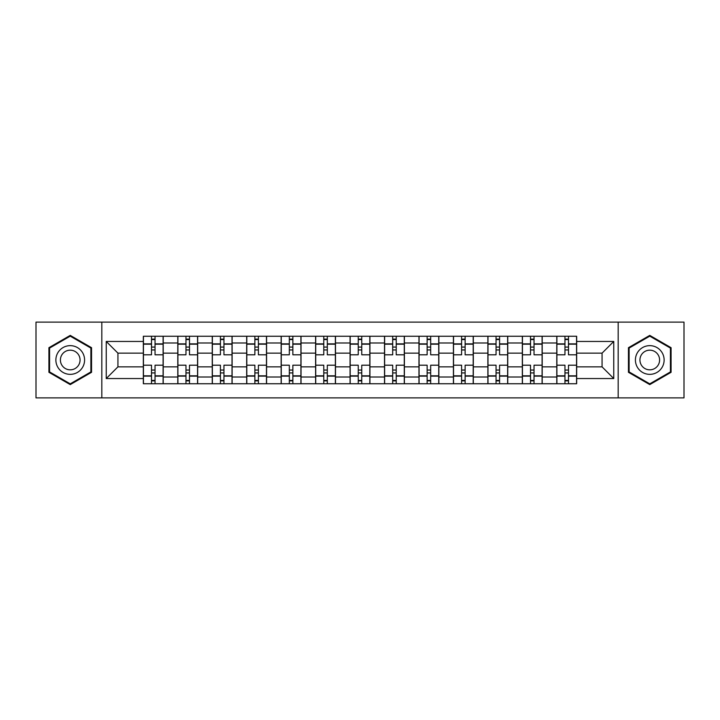 <?xml version="1.0" encoding="UTF-8"?>
<svg xmlns="http://www.w3.org/2000/svg" width="720" height="720" viewBox="0 0 720 720"><rect width="100%" height="100%" fill="white"/><g stroke="black" fill="none" stroke-linecap="round" stroke-linejoin="round"><path stroke-width="1.08" d="M618.183 397.881L684 397.881L684 322.119L36 322.119L36 397.881L618.183 397.881L618.183 322.119M177.795 383.742L177.795 342.99L163.215 342.99L163.215 383.742M163.215 342.99L163.215 336.258M177.795 342.99L177.795 336.258M197.667 336.258L197.667 383.742M212.247 383.742L212.247 336.258M232.119 336.258L232.119 383.742M246.699 383.742L246.699 336.258M266.58 336.258L266.58 383.742M281.151 383.742L281.151 336.258M301.032 336.258L301.032 383.742M315.603 383.742L315.603 336.258M335.484 336.258L335.484 383.742M350.064 383.742L350.064 336.258M369.936 336.258L369.936 383.742M384.516 383.742L384.516 336.258M404.397 336.258L404.397 383.742M418.968 383.742L418.968 336.258M438.849 336.258L438.849 383.742M453.42 383.742L453.42 336.258M473.301 336.258L473.301 383.742M487.881 383.742L487.881 336.258M507.753 336.258L507.753 383.742M522.333 383.742L522.333 336.258M542.205 336.258L542.205 383.742M556.785 383.742L556.785 336.258M556.785 366.849L542.205 366.849M522.333 366.849L507.753 366.849M487.881 366.849L473.301 366.849M453.42 366.849L438.849 366.849M418.968 366.849L404.397 366.849M384.516 366.849L369.936 366.849M350.064 366.849L335.484 366.849M315.603 366.849L301.032 366.849M281.151 366.849L266.58 366.849M246.699 366.849L232.119 366.849M212.247 366.849L197.667 366.849M177.795 366.849L163.215 366.849M556.785 353.151L542.205 353.151M522.333 353.151L507.753 353.151M487.881 353.151L473.301 353.151M453.42 353.151L438.849 353.151M418.968 353.151L404.397 353.151M384.516 353.151L369.936 353.151M350.064 353.151L335.484 353.151M315.603 353.151L301.032 353.151M281.151 353.151L266.58 353.151M246.699 353.151L232.119 353.151M212.247 353.151L197.667 353.151M177.795 353.151L163.215 353.151M117.936 366.849L143.334 366.849L143.334 353.151L117.936 353.151L117.936 366.849L106.236 378.549L106.236 341.451L143.334 341.451L143.334 353.151M576.666 353.151L576.666 366.849L602.064 366.849L602.064 353.151L576.666 353.151L576.666 336.258L143.334 336.258L143.334 341.451M576.666 341.451L613.764 341.451L613.764 378.549L576.666 378.549L576.666 366.849M143.334 366.849L143.334 383.742L576.666 383.742L576.666 378.549M143.334 378.549L106.236 378.549M101.817 397.881L101.817 322.119M91.548 347.697L70.236 335.394L48.924 347.697L48.924 372.303L70.236 384.606L91.548 372.303L91.548 347.697M671.076 347.697L649.764 335.394L628.452 347.697L628.452 372.303L649.764 384.606L671.076 372.303L671.076 347.697M155.043 380.43L151.506 380.43M151.506 339.57L155.043 339.57M189.495 380.43L185.967 380.43M185.967 339.57L189.495 339.57M223.947 380.43L220.419 380.43M220.419 339.57L223.947 339.57M258.408 380.43L254.871 380.43M254.871 339.57L258.408 339.57M292.86 380.43L289.323 380.43M289.323 339.57L292.86 339.57M327.312 380.43L323.775 380.43M323.775 339.57L327.312 339.57M361.764 380.43L358.236 380.43M358.236 339.57L361.764 339.57M396.225 380.43L392.688 380.43M392.688 339.57L396.225 339.57M430.677 380.43L427.14 380.43M427.14 339.57L430.677 339.57M465.129 380.43L461.592 380.43M461.592 339.57L465.129 339.57M499.581 380.43L496.053 380.43M496.053 339.57L499.581 339.57M534.033 380.43L530.505 380.43M530.505 339.57L534.033 339.57M568.494 380.43L564.957 380.43M564.957 339.57L568.494 339.57M106.236 341.451L117.936 353.151M602.064 366.849L613.764 378.549M602.064 353.151L613.764 341.451M163.107 383.742L163.107 354.807L155.043 354.807L155.043 336.258M151.506 336.258L151.506 354.807L143.451 354.807L143.451 336.258M163.107 354.807L163.107 336.258M143.451 383.742L143.451 365.193L151.506 365.193L151.506 383.742M155.043 383.742L155.043 365.193L163.107 365.193M151.506 349.947L155.043 349.947M143.451 365.193L143.451 354.807M155.043 370.053L151.506 370.053M155.043 380.871L151.506 380.871M151.506 372.924L155.043 372.924M155.043 347.076L151.506 347.076M151.506 339.129L155.043 339.129M57.798 367.182A14.355 14.355 0 0 0 77.409 372.429A14.355 14.355 0 0 0 82.665 352.818A14.355 14.355 0 0 0 63.054 347.571A14.355 14.355 0 0 0 57.798 367.182M61.722 364.914A9.828 9.828 0 0 0 75.15 368.514A9.828 9.828 0 0 0 78.741 355.086A9.828 9.828 0 0 0 65.322 351.486A9.828 9.828 0 0 0 61.722 364.914M70.236 336.159L90.882 348.075L90.882 371.925L70.236 383.841L49.581 371.925L49.581 348.075L70.236 336.159M637.335 367.182A14.355 14.355 0 0 0 656.946 372.429A14.355 14.355 0 0 0 662.202 352.818A14.355 14.355 0 0 0 642.591 347.571A14.355 14.355 0 0 0 637.335 367.182M641.259 364.914A9.828 9.828 0 0 0 654.678 368.514A9.828 9.828 0 0 0 658.278 355.086A9.828 9.828 0 0 0 644.85 351.486A9.828 9.828 0 0 0 641.259 364.914M649.764 336.159L670.419 348.075L670.419 371.925L649.764 383.841L629.118 371.925L629.118 348.075L649.764 336.159M197.559 383.742L197.559 354.807L189.495 354.807L189.495 336.258M185.967 336.258L185.967 354.807L177.903 354.807L177.903 336.258M197.559 354.807L197.559 336.258M177.903 383.742L177.903 365.193L185.967 365.193L185.967 383.742M189.495 383.742L189.495 365.193L197.559 365.193M185.967 349.947L189.495 349.947M177.903 365.193L177.903 354.807M189.495 370.053L185.967 370.053M189.495 380.871L185.967 380.871M185.967 372.924L189.495 372.924M189.495 347.076L185.967 347.076M185.967 339.129L189.495 339.129M232.011 383.742L232.011 354.807L223.947 354.807L223.947 336.258M220.419 336.258L220.419 354.807L212.355 354.807L212.355 336.258M232.011 354.807L232.011 336.258M212.355 383.742L212.355 365.193L220.419 365.193L220.419 383.742M223.947 383.742L223.947 365.193L232.011 365.193M220.419 349.947L223.947 349.947M212.355 365.193L212.355 354.807M223.947 370.053L220.419 370.053M223.947 380.871L220.419 380.871M220.419 372.924L223.947 372.924M223.947 347.076L220.419 347.076M220.419 339.129L223.947 339.129M266.463 383.742L266.463 354.807L258.408 354.807L258.408 336.258M254.871 336.258L254.871 354.807L246.807 354.807L246.807 336.258M266.463 354.807L266.463 336.258M246.807 383.742L246.807 365.193L254.871 365.193L254.871 383.742M258.408 383.742L258.408 365.193L266.463 365.193M254.871 349.947L258.408 349.947M246.807 365.193L246.807 354.807M258.408 370.053L254.871 370.053M258.408 380.871L254.871 380.871M254.871 372.924L258.408 372.924M258.408 347.076L254.871 347.076M254.871 339.129L258.408 339.129M300.924 383.742L300.924 354.807L292.86 354.807L292.86 336.258M289.323 336.258L289.323 354.807L281.268 354.807L281.268 336.258M300.924 354.807L300.924 336.258M281.268 383.742L281.268 365.193L289.323 365.193L289.323 383.742M292.86 383.742L292.86 365.193L300.924 365.193M289.323 349.947L292.86 349.947M281.268 365.193L281.268 354.807M292.86 370.053L289.323 370.053M292.86 380.871L289.323 380.871M289.323 372.924L292.86 372.924M292.86 347.076L289.323 347.076M289.323 339.129L292.86 339.129M335.376 383.742L335.376 354.807L327.312 354.807L327.312 336.258M323.775 336.258L323.775 354.807L315.72 354.807L315.72 336.258M335.376 354.807L335.376 336.258M315.72 383.742L315.72 365.193L323.775 365.193L323.775 383.742M327.312 383.742L327.312 365.193L335.376 365.193M323.775 349.947L327.312 349.947M315.72 365.193L315.72 354.807M327.312 370.053L323.775 370.053M327.312 380.871L323.775 380.871M323.775 372.924L327.312 372.924M327.312 347.076L323.775 347.076M323.775 339.129L327.312 339.129M369.828 383.742L369.828 354.807L361.764 354.807L361.764 336.258M358.236 336.258L358.236 354.807L350.172 354.807L350.172 336.258M369.828 354.807L369.828 336.258M350.172 383.742L350.172 365.193L358.236 365.193L358.236 383.742M361.764 383.742L361.764 365.193L369.828 365.193M358.236 349.947L361.764 349.947M350.172 365.193L350.172 354.807M361.764 370.053L358.236 370.053M361.764 380.871L358.236 380.871M358.236 372.924L361.764 372.924M361.764 347.076L358.236 347.076M358.236 339.129L361.764 339.129M404.28 383.742L404.28 354.807L396.225 354.807L396.225 336.258M392.688 336.258L392.688 354.807L384.624 354.807L384.624 336.258M404.28 354.807L404.28 336.258M384.624 383.742L384.624 365.193L392.688 365.193L392.688 383.742M396.225 383.742L396.225 365.193L404.28 365.193M392.688 349.947L396.225 349.947M384.624 365.193L384.624 354.807M396.225 370.053L392.688 370.053M396.225 380.871L392.688 380.871M392.688 372.924L396.225 372.924M396.225 347.076L392.688 347.076M392.688 339.129L396.225 339.129M438.732 383.742L438.732 354.807L430.677 354.807L430.677 336.258M427.14 336.258L427.14 354.807L419.076 354.807L419.076 336.258M438.732 354.807L438.732 336.258M419.076 383.742L419.076 365.193L427.14 365.193L427.14 383.742M430.677 383.742L430.677 365.193L438.732 365.193M427.14 349.947L430.677 349.947M419.076 365.193L419.076 354.807M430.677 370.053L427.14 370.053M430.677 380.871L427.14 380.871M427.14 372.924L430.677 372.924M430.677 347.076L427.14 347.076M427.14 339.129L430.677 339.129M473.193 383.742L473.193 354.807L465.129 354.807L465.129 336.258M461.592 336.258L461.592 354.807L453.537 354.807L453.537 336.258M473.193 354.807L473.193 336.258M453.537 383.742L453.537 365.193L461.592 365.193L461.592 383.742M465.129 383.742L465.129 365.193L473.193 365.193M461.592 349.947L465.129 349.947M453.537 365.193L453.537 354.807M465.129 370.053L461.592 370.053M465.129 380.871L461.592 380.871M461.592 372.924L465.129 372.924M465.129 347.076L461.592 347.076M461.592 339.129L465.129 339.129M507.645 383.742L507.645 354.807L499.581 354.807L499.581 336.258M496.053 336.258L496.053 354.807L487.989 354.807L487.989 336.258M507.645 354.807L507.645 336.258M487.989 383.742L487.989 365.193L496.053 365.193L496.053 383.742M499.581 383.742L499.581 365.193L507.645 365.193M496.053 349.947L499.581 349.947M487.989 365.193L487.989 354.807M499.581 370.053L496.053 370.053M499.581 380.871L496.053 380.871M496.053 372.924L499.581 372.924M499.581 347.076L496.053 347.076M496.053 339.129L499.581 339.129M542.097 383.742L542.097 354.807L534.033 354.807L534.033 336.258M530.505 336.258L530.505 354.807L522.441 354.807L522.441 336.258M542.097 354.807L542.097 336.258M522.441 383.742L522.441 365.193L530.505 365.193L530.505 383.742M534.033 383.742L534.033 365.193L542.097 365.193M530.505 349.947L534.033 349.947M522.441 365.193L522.441 354.807M534.033 370.053L530.505 370.053M534.033 380.871L530.505 380.871M530.505 372.924L534.033 372.924M534.033 347.076L530.505 347.076M530.505 339.129L534.033 339.129M576.549 383.742L576.549 354.807L568.494 354.807L568.494 336.258M564.957 336.258L564.957 354.807L556.893 354.807L556.893 336.258M576.549 354.807L576.549 336.258M556.893 383.742L556.893 365.193L564.957 365.193L564.957 383.742M568.494 383.742L568.494 365.193L576.549 365.193M564.957 349.947L568.494 349.947M556.893 365.193L556.893 354.807M568.494 370.053L564.957 370.053M568.494 380.871L564.957 380.871M564.957 372.924L568.494 372.924M568.494 347.076L564.957 347.076M564.957 339.129L568.494 339.129M522.333 342.99L507.753 342.99M487.881 342.99L473.301 342.99M453.42 342.99L438.849 342.99M418.968 342.99L404.397 342.99M384.516 342.99L369.936 342.99M350.064 342.99L335.484 342.99M315.603 342.99L301.032 342.99M281.151 342.99L266.58 342.99M246.699 342.99L232.119 342.99M212.247 342.99L197.667 342.99M556.785 342.99L542.205 342.99M522.333 377.01L507.753 377.01M487.881 377.01L473.301 377.01M453.42 377.01L438.849 377.01M418.968 377.01L404.397 377.01M384.516 377.01L369.936 377.01M350.064 377.01L335.484 377.01M315.603 377.01L301.032 377.01M281.151 377.01L266.58 377.01M246.699 377.01L232.119 377.01M212.247 377.01L197.667 377.01M177.795 377.01L163.215 377.01M556.785 377.01L542.205 377.01M163.107 343.881L155.043 343.881M151.506 343.881L143.451 343.881M151.506 344.169L143.451 344.169M151.506 375.831L143.451 375.831M151.506 376.119L143.451 376.119M163.107 376.119L155.043 376.119M163.107 344.169L155.043 344.169M163.107 375.831L155.043 375.831M197.559 343.881L189.495 343.881M185.967 343.881L177.903 343.881M185.967 344.169L177.903 344.169M185.967 375.831L177.903 375.831M185.967 376.119L177.903 376.119M197.559 376.119L189.495 376.119M197.559 344.169L189.495 344.169M197.559 375.831L189.495 375.831M232.011 343.881L223.947 343.881M220.419 343.881L212.355 343.881M220.419 344.169L212.355 344.169M220.419 375.831L212.355 375.831M220.419 376.119L212.355 376.119M232.011 376.119L223.947 376.119M232.011 344.169L223.947 344.169M232.011 375.831L223.947 375.831M266.463 343.881L258.408 343.881M254.871 343.881L246.807 343.881M254.871 344.169L246.807 344.169M254.871 375.831L246.807 375.831M254.871 376.119L246.807 376.119M266.463 376.119L258.408 376.119M266.463 344.169L258.408 344.169M266.463 375.831L258.408 375.831M300.924 343.881L292.86 343.881M289.323 343.881L281.268 343.881M289.323 344.169L281.268 344.169M289.323 375.831L281.268 375.831M289.323 376.119L281.268 376.119M300.924 376.119L292.86 376.119M300.924 344.169L292.86 344.169M300.924 375.831L292.86 375.831M335.376 343.881L327.312 343.881M323.775 343.881L315.72 343.881M323.775 344.169L315.72 344.169M323.775 375.831L315.72 375.831M323.775 376.119L315.72 376.119M335.376 376.119L327.312 376.119M335.376 344.169L327.312 344.169M335.376 375.831L327.312 375.831M369.828 343.881L361.764 343.881M358.236 343.881L350.172 343.881M358.236 344.169L350.172 344.169M358.236 375.831L350.172 375.831M358.236 376.119L350.172 376.119M369.828 376.119L361.764 376.119M369.828 344.169L361.764 344.169M369.828 375.831L361.764 375.831M404.28 343.881L396.225 343.881M392.688 343.881L384.624 343.881M392.688 344.169L384.624 344.169M392.688 375.831L384.624 375.831M392.688 376.119L384.624 376.119M404.28 376.119L396.225 376.119M404.28 344.169L396.225 344.169M404.28 375.831L396.225 375.831M438.732 343.881L430.677 343.881M427.14 343.881L419.076 343.881M427.14 344.169L419.076 344.169M427.14 375.831L419.076 375.831M427.14 376.119L419.076 376.119M438.732 376.119L430.677 376.119M438.732 344.169L430.677 344.169M438.732 375.831L430.677 375.831M473.193 343.881L465.129 343.881M461.592 343.881L453.537 343.881M461.592 344.169L453.537 344.169M461.592 375.831L453.537 375.831M461.592 376.119L453.537 376.119M473.193 376.119L465.129 376.119M473.193 344.169L465.129 344.169M473.193 375.831L465.129 375.831M507.645 343.881L499.581 343.881M496.053 343.881L487.989 343.881M496.053 344.169L487.989 344.169M496.053 375.831L487.989 375.831M496.053 376.119L487.989 376.119M507.645 376.119L499.581 376.119M507.645 344.169L499.581 344.169M507.645 375.831L499.581 375.831M542.097 343.881L534.033 343.881M530.505 343.881L522.441 343.881M530.505 344.169L522.441 344.169M530.505 375.831L522.441 375.831M530.505 376.119L522.441 376.119M542.097 376.119L534.033 376.119M542.097 344.169L534.033 344.169M542.097 375.831L534.033 375.831M576.549 343.881L568.494 343.881M564.957 343.881L556.893 343.881M564.957 344.169L556.893 344.169M564.957 375.831L556.893 375.831M564.957 376.119L556.893 376.119M576.549 376.119L568.494 376.119M576.549 344.169L568.494 344.169M576.549 375.831L568.494 375.831"/></g></svg>
